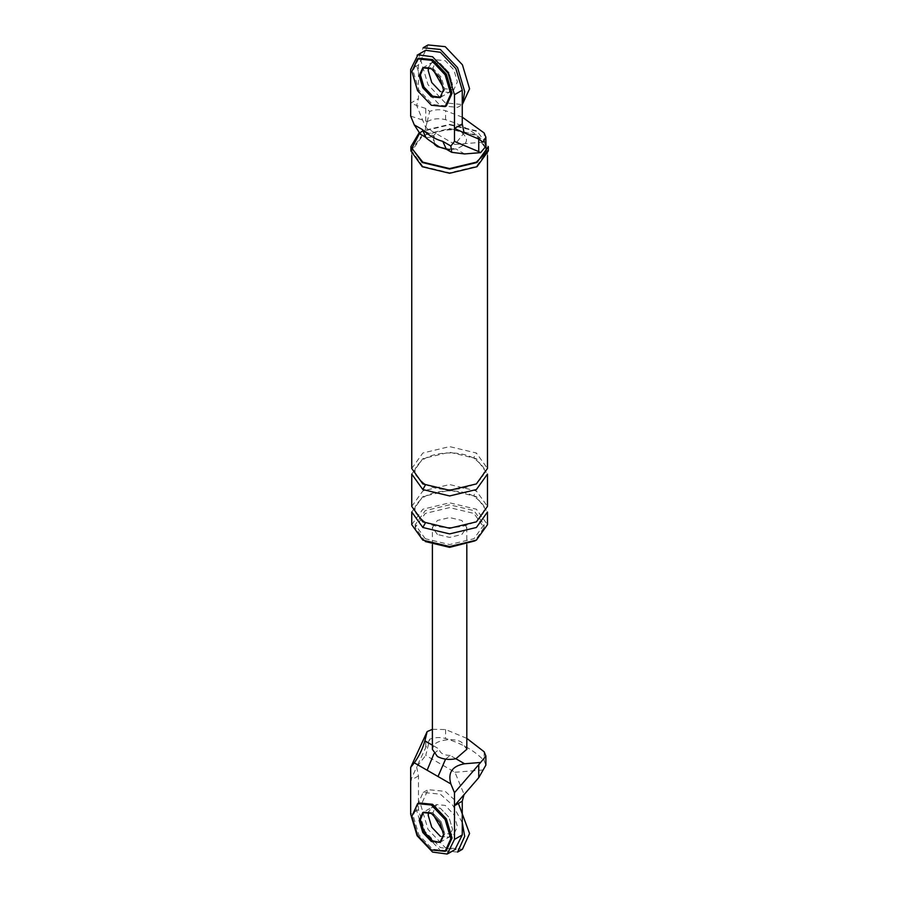 <?xml version="1.0" encoding="UTF-8"?>
<svg xmlns="http://www.w3.org/2000/svg" width="899" height="899" viewBox="0 0 899 899"><rect width="100%" height="100%" fill="white"/><g stroke="black" fill="none" stroke-linecap="round" stroke-linejoin="round"><path stroke-width="0.67" stroke-dasharray="4.5 3.37" d="M445.578 759.149L450.185 755.452L455.894 758.745M485.876 765.116L484.179 760.801C475.268 751.103 462.412 743.675 445.601 738.529C440.072 737.034 434.779 737.27 429.7 739.225L425.755 755.396L454.961 772.263L464.075 794.368M454.961 772.263L482.988 769.982M429.7 739.225L416.642 766.982L425.755 755.396M418.462 775.916L410.674 780.411L416.642 767.038L418.462 775.916L418.462 809.639L424.879 831.227L440.364 847.577L454.984 849.555M440.364 836.328L448.961 837.183L452.534 829.305L448.961 817.315L440.364 808.235L431.756 807.381L428.531 812.179L431.756 807.381L440.364 808.235L448.961 817.315L452.534 829.305L448.961 837.183L440.364 836.328M432.576 812.73L423.968 811.876L432.576 812.73L441.173 821.81L444.747 833.8L441.173 841.678L444.747 833.8L441.173 821.81L432.576 812.73M450.185 755.452C443.398 755.171 439.768 753.081 439.296 749.159L433.588 745.867C435.925 739.697 455.366 737.36 461.783 742.473L466.817 749.26M432.408 749.339L433.588 745.867L432.397 745.181M432.397 729.325L445.601 729.539L466.817 738.36M437.442 534.512L432.397 527.488L437.442 520.465L449.612 517.554L461.783 520.465L466.817 527.488L461.783 534.512L449.612 537.422L437.442 534.512M433.981 753.654L439.296 749.159M432.576 68.009L441.173 77.1L444.747 89.091L441.173 96.968L444.747 89.091L441.173 77.1L432.576 68.009L423.968 67.155L432.576 68.009M426.407 137.682L434.52 136.581C429.576 143.503 442.982 151.234 454.961 148.38L446.837 149.481M482.988 142.177L454.961 144.447L464.075 132.872M410.674 116.128L425.766 121.028L425.766 108.453L429.7 111.409C434.779 109.464 440.072 109.229 445.601 110.723L462.266 117.173M425.766 108.453L416.642 105.486L425.755 127.591L429.7 111.409M454.961 144.447L425.755 127.591M425.766 121.028L427.149 121.758L424.89 131.029L420.406 134.254M425.744 50.299L418.462 64.919L418.462 98.643L410.674 103.138L416.642 105.419L418.462 98.643M422.755 67.863L431.756 62.66L428.531 67.47L431.756 62.66L440.364 63.514L448.961 72.594L452.534 84.596L448.961 92.473L440.364 91.619L448.961 92.473L439.959 97.665M418.979 133.03L422.227 130.894L449.612 124.343L476.987 130.894L488.326 146.694M419.44 133.49L422.833 131.243L449.612 124.837L476.38 131.243M427.149 121.758C432.486 118.646 438.645 117.971 445.601 119.713C462.412 124.86 475.268 132.288 484.179 141.986L484.179 132.996M434.554 144.492L433.588 136.041C435.925 129.872 455.366 127.534 461.783 132.647C469.593 139.255 467.626 144.672 455.894 148.919L449.579 149.605M410.888 150.92L422.227 135.108L449.612 128.557L476.987 135.108L488.326 150.92M422.833 166.371L411.753 150.92L422.833 135.457L449.612 129.051L476.38 135.457L487.472 150.92L476.38 166.371L449.612 172.777L422.833 166.371M425.272 541.535L415.192 527.488L425.272 513.43L449.612 507.62L473.942 513.43L484.033 527.488L475.11 540.838M411.753 524.679L422.833 509.216L449.612 502.822L476.38 509.216L487.472 524.679M425.272 538.726L415.192 524.679L425.272 510.621L449.612 504.8L473.942 510.621L484.033 524.679L473.942 538.726L449.612 544.547L425.272 538.726M485.876 146.301L484.179 141.986M411.753 468.469L422.833 453.017L449.612 446.612L476.38 453.017L487.472 468.469M411.753 474.088L422.833 458.636L449.612 452.231L476.38 458.636L487.472 474.088M411.753 512.025L422.833 496.574L449.612 490.169L476.38 496.574L487.472 512.025M411.753 506.407L422.833 490.955L449.612 484.55L476.38 490.955L487.472 506.407M418.81 802.931L413.102 815.539L418.81 834.721L432.576 849.263L446.342 850.623M457.569 852.083L440.364 850.387L423.148 832.216L416.023 808.235L423.148 792.469L440.364 794.177L452.894 805.437L462.266 822.675M462.434 849.274L445.23 847.577L428.025 829.406L420.889 805.414L428.025 789.659L445.23 791.367L458.4 803.436M433.206 814.651L433.06 812.449L436.622 804.571L445.23 805.414L453.838 814.505L457.4 826.496L453.838 834.373L445.23 833.519M418.81 58.221L413.102 70.819L418.81 90.012L432.576 104.542L446.342 105.913M428.025 44.95L420.889 60.705L428.025 84.697L445.23 102.857L462.434 104.565L457.569 107.374L440.364 105.666L423.148 87.506L416.023 63.514L423.148 47.759M433.206 69.942L433.06 67.728L436.622 59.851L431.756 62.66L440.364 63.514L448.961 72.594L452.534 84.596L448.961 92.473L453.838 89.664L445.23 88.81M436.622 59.851L445.23 60.705L453.838 69.785L457.4 81.787L453.838 89.664M418.462 809.639L410.674 814.134M484.179 751.811L484.179 760.801M445.601 729.539L445.601 738.529M425.766 734.494L425.766 747.08M464.592 153.943L455.894 148.919M418.462 64.919L410.674 69.414M445.601 119.713L445.601 110.723M424.89 131.029L433.588 136.041M425.272 485.213L424.564 483.752L422.833 483.932M476.38 458.636L474.661 458.805L473.942 457.231L476.38 453.017M425.272 523.151L424.564 521.69L422.833 521.87M476.38 496.574L474.661 496.742L473.942 495.169L476.38 490.955M439.959 842.385L453.838 834.373M436.622 804.571L422.755 812.572M466.817 527.488L466.817 544.693M432.397 544.693L432.397 527.488M424.564 483.752C438.139 492.259 465.39 491.348 477.122 482.167C481.774 478.639 484.078 475.032 484.033 471.357C485.775 469.57 482.651 465.39 474.661 458.805C461.03 450.275 433.644 451.231 421.979 460.479C416.462 465.66 414.203 469.278 415.192 471.334C413.439 472.975 416.563 477.122 424.564 483.752M487.472 150.92L487.472 155.606M411.753 155.606L411.753 150.92M484.033 524.679L484.033 527.488M415.192 527.488L415.192 524.679M424.564 521.69C438.139 530.196 465.39 529.286 477.122 520.105C481.774 516.577 484.078 512.969 484.033 509.295C485.775 507.508 482.651 503.328 474.661 496.742C461.03 488.213 433.644 489.168 421.979 498.417C416.462 503.597 414.203 507.216 415.192 509.272C413.439 510.913 416.563 515.06 424.564 521.69M423.148 792.469L428.025 789.659"/><path stroke-width="1.35" d="M454.984 849.555L462.266 834.924L462.266 801.2L454.478 805.695L454.478 792.716L480.639 762.464L464.592 763.768C452.208 765.982 447.623 772.702 450.86 783.939L438.015 776.522L445.578 759.149M478.751 765.083L478.751 777.669L485.876 765.116M478.751 777.669L454.478 805.695L454.478 839.419L447.196 854.05L432.576 852.072L417.08 835.722L410.674 814.134L410.674 767.42L427.149 731.584L432.397 729.325M438.015 776.522L414.293 762.824C419.069 756.216 422.597 748.889 424.89 740.843L427.149 731.584M414.293 762.824L410.674 767.42M454.478 792.716L450.86 783.939M462.266 801.2L464.075 794.424M428.531 812.179L428.194 815.258L431.756 827.249L440.364 836.328L431.756 827.249L428.194 815.258L428.531 812.179M423.384 812.258L420.406 819.753L423.968 831.744L432.576 840.823L439.6 842.307L432.576 840.823L423.968 831.744L420.406 819.753L423.384 812.258M466.817 749.26L455.894 758.745C448.983 760.093 442.836 759.352 437.442 756.52L432.408 749.339M480.639 762.464L485.876 756.126L484.179 751.811L466.817 738.36M427.126 770.241L433.981 753.654M425.744 50.299L440.364 52.277L455.849 68.627L462.266 90.215L462.266 123.938L454.478 128.433L454.478 94.71L448.062 73.122L432.576 56.772L417.956 54.794L410.674 69.414L410.674 116.128L414.293 124.905L422.361 129.557C429.205 135.659 436.015 139.592 442.791 141.357L450.86 146.009L454.478 141.413L478.751 151.628L478.751 139.042L482.988 142.177L485.876 137.311L484.179 132.996L462.266 117.173M462.266 123.938L464.075 132.805L454.478 128.433L454.478 141.413M440.544 97.283L432.576 96.114L423.968 87.034L420.406 75.033L422.642 68.212M450.86 146.009L451.725 152.336L446.353 149.234L442.791 141.357M446.353 149.234L439.768 147.222C430.565 141.435 425.946 138.176 425.924 137.435L422.361 129.557M451.725 152.336L464.592 153.943L480.639 152.639L478.751 151.628M464.075 132.805L478.751 139.042M420.406 134.254L414.293 124.905M440.364 91.619L431.756 82.539L428.194 70.538L428.531 67.47L428.194 70.538L431.756 82.539L440.364 91.619M410.888 146.694L410.888 150.92L422.227 166.72L449.612 173.271L476.987 166.72L488.326 150.92L488.326 146.694L476.987 162.505L449.612 169.057L422.227 162.505L410.888 146.694L418.979 133.03M485.887 140.446L486.134 152.459L476.38 162.157L449.612 168.562L422.833 162.157L411.866 148.402L419.44 133.49M449.579 149.605L437.442 146.694L434.554 144.492M475.11 540.838L449.612 547.356L425.272 541.535M422.833 527.488L449.612 533.894L476.38 527.488L487.472 512.025L487.472 524.679L476.38 540.13L449.612 546.536L422.833 540.13L411.753 524.679L411.753 512.025L422.833 527.488L425.272 523.151M480.639 152.639L485.876 146.301M487.472 155.606L487.472 468.469L476.38 483.932L449.612 490.326L422.833 483.932L411.753 468.469L411.753 155.606M487.472 474.088L476.38 489.55L449.612 495.945L422.833 489.55L411.753 474.088L411.753 506.407L422.833 521.87L449.612 528.264L476.38 521.87L487.472 506.407L487.472 474.088M445.129 851.319L446.342 850.623L452.04 838.014L446.342 818.832L432.576 804.29L418.81 802.931L417.586 803.639L411.888 816.236L417.586 835.429L431.351 849.96L445.129 851.319L450.826 838.722L445.129 819.528L431.351 804.998L417.586 803.639M431.351 841.531L439.959 842.385L443.522 834.508L439.959 822.506L431.351 813.426L422.755 812.572L419.192 820.45L422.755 832.452L431.351 841.531M462.266 822.675L464.704 836.328L457.569 852.083L462.434 849.274L469.57 833.519L458.4 803.436M443.387 832.294L433.206 814.651M445.129 106.61L446.342 105.913L452.04 93.305L446.342 74.111L432.576 59.581L418.81 58.221L417.586 58.918L411.888 71.527L417.586 90.72L431.351 105.25L445.129 106.61L450.826 94.002L445.129 74.819L431.351 60.289L417.586 58.918M423.384 67.549L420.406 75.033L423.968 87.034L432.576 96.114L439.6 97.598M431.351 96.822L439.959 97.665L443.522 89.788L439.959 77.797L431.351 68.717L422.755 67.863L419.192 75.741L422.755 87.731L431.351 96.822M462.266 104.666L469.57 88.81L462.434 64.818L445.23 46.658L428.025 44.95L423.148 47.759L440.364 49.467L457.569 67.627L464.704 91.619L463.221 100.418M443.387 87.585L433.206 69.942M455.894 758.745L464.592 763.768M462.266 834.924L454.478 839.419M424.89 740.843L432.397 745.181M462.266 90.215L454.478 94.71M422.833 489.55L425.272 485.213M448.062 853.601L455.849 849.106M485.887 764.835L485.887 755.845M466.817 544.693L466.817 749.496M432.397 749.496L432.397 544.693M417.091 55.232L424.879 50.737M420.541 134.333L425.924 137.435M485.887 146.02L485.887 137.03"/></g></svg>
